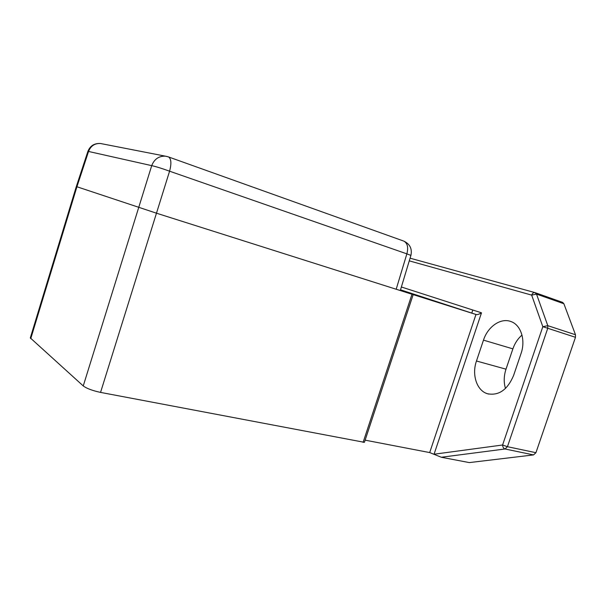 <?xml version="1.0" encoding="UTF-8"?>
<svg xmlns="http://www.w3.org/2000/svg" width="606" height="606" viewBox="0 0 606 606"><rect width="100%" height="100%" fill="white"/><g stroke="black" fill="none" stroke-linecap="round" stroke-linejoin="round"><path stroke-width="0.91" d="M409.262 260.853L531.667 295.114C532.416 293.281 533.477 292.44 534.871 292.584L536.515 294.092L531.667 295.114L542.824 326.702L547.794 325.664L575.488 334.747L575.473 337.3L535.931 452.697L533.53 454.917L505.033 448.985C503.586 448.47 502.775 447.145 502.586 445.001L507.434 446.698L535.931 452.697M575.488 334.747L563.883 303.742L562.603 302.379L535.318 292.728M472.801 310.022L471.771 313.105M365.13 440.153L429.692 452.576L441.289 457.25L469.309 462.59L533.53 454.917M505.472 388.484C503.654 382.272 503.828 375.834 506.002 369.175L512.881 348.867C514.812 343.269 517.85 338.671 521.986 335.073M476.467 361.002C471.619 374.652 476.71 390.605 487.413 393.726C498.761 395.953 507.495 389.863 513.6 375.462L521.024 353.578C525.887 339.951 520.796 324.68 510.782 321.491C500.632 317.627 487.754 326.717 483.482 340.14L476.467 361.002L506.002 369.175M76.318 186.55L30.308 337.913L83.249 385.931C86.734 388.514 92.506 390.665 100.551 392.4L364.411 442.335L413.178 294.622L396.188 289.244L400.308 290.516L410.913 255.399L406.861 253.861L396.188 289.244L156.166 213.092L76.932 186.762L88.544 151.462L87.908 151.333L76.318 186.55L76.932 186.762L30.739 338.678M413.178 294.622L476.021 314.491C477.142 314.885 478.967 314.325 481.497 312.817L434.085 454.152M100.551 392.4L169.582 171.195C161.749 168.362 155.795 166.514 151.712 165.643L83.249 385.931M575.473 337.3L547.756 328.278L507.434 446.698L505.033 448.985L441.289 457.25M563.883 303.742L536.515 294.092L547.794 325.664L547.756 328.278L542.824 326.702L502.586 445.001L434.184 454.205M562.603 302.379L534.871 292.584L410.073 258.186L534.825 292.569M401.369 286.994L481.497 312.817M429.692 452.576L475.968 314.476L400.521 289.804L476.021 314.491M410.913 255.399C412.292 248.808 409.951 244.051 403.876 241.135C407.512 243.211 408.512 247.453 406.861 253.861L169.582 171.195C171.589 163.582 171.256 158.833 168.574 156.954L403.498 240.999M363.108 442.372L411.997 294.251M168.286 156.848L165.476 156.189C158.931 155.901 154.348 159.052 151.712 165.643L88.544 151.462C90.771 145.872 94.771 143.221 100.535 143.508L167.211 156.522M102.111 143.811L100.535 143.508C94.407 143.137 90.196 145.743 87.908 151.333M512.881 348.867L483.482 340.14M487.413 393.726L488.807 394.097"/></g></svg>
